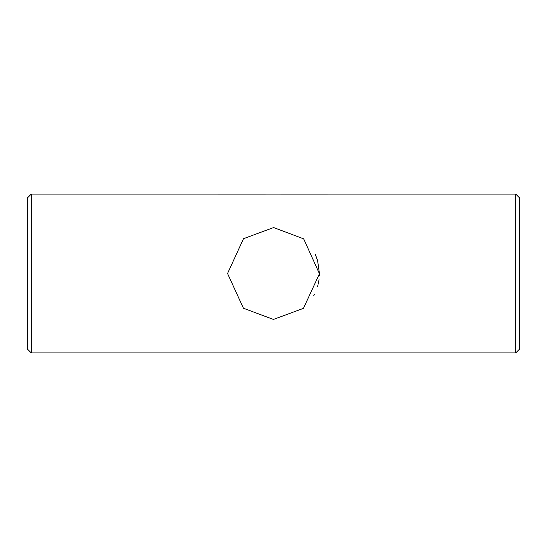 <?xml version="1.0" encoding="UTF-8"?>
<svg xmlns="http://www.w3.org/2000/svg" width="547" height="547" viewBox="0 0 547 547"><rect width="100%" height="100%" fill="white"/><g stroke="black" fill="none" stroke-linecap="round" stroke-linejoin="round"><path stroke-width="0.82" d="M227.552 273.5L243.422 308.234L273.425 319.448L303.455 308.344L319.448 273.746L303.681 238.854L273.603 227.552L243.49 238.704L227.552 273.5M313.732 295.701L314.498 294.252M317.451 286.888L317.978 285.021M318.197 284.166L319.051 279.531M319.407 275.367L319.448 273.623M319.448 273.5L317.581 260.529M317.547 260.413L315.4 254.642M280.597 194.082L515.712 194.076L515.712 352.924L31.288 352.924L31.288 194.076L264.871 194.082M259.545 194.076L257.227 194.076M273.732 194.076L275.127 194.076M265.199 194.076L276.208 194.076M265.466 194.082L266.033 194.082M279.1 194.076L279.873 194.076M266.485 194.076L267.216 194.076M269.507 194.076L270.197 194.076L269.507 194.076M515.712 194.076L519.65 198.014L519.65 348.986L515.712 352.924M31.288 194.076L27.35 198.014L27.35 348.986L31.288 352.924M276.392 194.076L277.008 194.076M277.855 194.082L278.478 194.076M281.404 194.076L280.173 194.076M277.233 194.076L277.678 194.076M278.697 194.076L279.955 194.076"/></g></svg>
